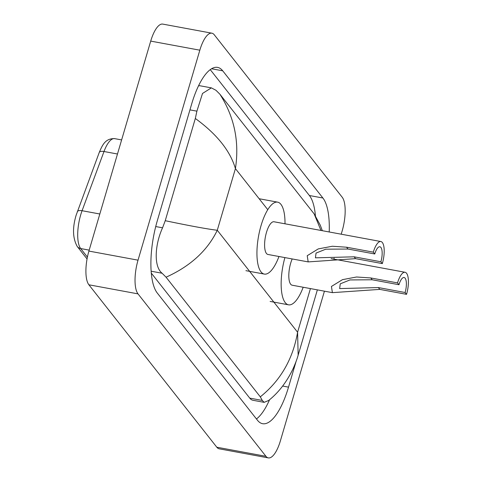<?xml version="1.0" encoding="UTF-8"?>
<svg xmlns="http://www.w3.org/2000/svg" width="482" height="482" viewBox="0 0 482 482"><rect width="100%" height="100%" fill="white"/><g stroke="black" fill="none" stroke-linecap="round" stroke-linejoin="round"><path stroke-width="0.72" d="M324.434 291.176L280.373 440.897A26.6 9.14 -79.5 0 1 268.329 457.9L219.202 448.814A26.6 9.14 -79.5 0 1 216.81 447.218L88.887 284.79A26.6 9.14 -79.5 0 1 88.905 251.08L150.709 41.103A26.6 9.14 -79.5 0 1 162.753 24.1L211.875 33.186A26.6 9.14 -79.5 0 1 214.267 34.782L342.19 197.21A26.6 9.14 -79.5 0 1 342.172 230.92L341.208 234.198M268.329 457.9A26.6 9.14 -79.5 0 1 265.937 456.303L138.009 293.875A26.6 9.14 -79.5 0 1 138.033 260.166L199.831 50.188A26.6 9.14 -79.5 0 1 211.875 33.186M334.14 258.201L333.875 259.111M329.212 231.981A57.189 19.654 100.5 0 0 322.898 198.012L222.72 70.818A57.189 19.654 100.5 0 0 217.575 67.384A57.189 19.654 100.5 0 0 191.685 103.943L157.349 220.593A57.189 19.654 100.5 0 0 157.307 293.074L257.484 420.268A57.189 19.654 100.5 0 0 262.624 423.702A57.189 19.654 100.5 0 0 288.519 387.142L296.105 361.373M256.454 418.96A57.189 19.654 100.5 0 0 269.565 399.741M315.415 215.749A57.189 19.654 100.5 0 0 309.39 195.517L210.242 69.625M151.306 273.119L249.754 398.126A35.909 12.339 100.5 0 0 252.984 400.277L264.142 402.343L262.286 400.44L260.298 396.849C280.524 380.599 292.954 359.06 297.587 332.231L298.153 355.162L317.367 289.869M211.357 87.869L215.954 90.279L219.906 94.231C234.36 116.897 239.536 141.69 235.421 168.616C230.221 150.872 216.858 134.159 195.324 118.476L196.897 111.161L202.5 93.472L211.357 87.869L200.199 85.808A35.909 12.339 100.5 0 0 198.524 85.826M219.906 94.231L314.144 213.888L320.289 225.215L322.325 230.703M298.153 355.15C297.153 358.849 295.406 363.488 292.911 369.067C286.591 382.172 278.5 392.649 268.637 400.5L264.142 402.343M195.324 118.476L165.242 220.702C189.794 225.847 207.14 229.034 217.28 230.263C207.495 250.556 190.42 266.197 166.061 277.198L260.298 396.849M166.061 277.198L162.109 273.24C153.625 266.63 154.77 244.832 162.561 227.811L165.242 220.702M320.97 230.456L314.144 213.888M373.321 252.152L374.761 253.984A11.303 3.886 -79.5 0 1 379.882 246.76A11.303 3.886 -79.5 0 1 380.888 261.762L382.328 263.594L355.571 258.647L308.179 261.901L307.221 255.707L318.253 248.911L332.333 246.254L346.558 247.206L373.321 252.152A16.623 5.712 -79.5 0 1 380.846 241.524A16.623 5.712 -79.5 0 1 382.328 263.594M374.761 253.984L348.004 249.037L325.754 249.188L316.035 253.098L315.433 257.834L354.125 256.816L380.888 261.762M380.846 241.524L273.999 221.768A16.623 5.712 100.5 0 0 266.474 232.396A16.623 5.712 100.5 0 0 267.956 254.466L308.179 261.901M278.964 256.502A36.572 12.568 -79.5 0 1 264.329 274.083A36.572 12.568 -79.5 0 1 261.069 225.534A36.572 12.568 -79.5 0 1 277.626 202.151A36.572 12.568 -79.5 0 1 285.007 223.805M397.536 282.904L398.976 284.729A11.303 3.886 -79.5 0 1 404.097 277.505A11.303 3.886 -79.5 0 1 405.103 292.508L406.543 294.339L379.786 289.393L332.399 292.646L331.435 286.453L342.467 279.662L356.547 276.999L370.779 277.951L397.536 282.904A16.623 5.712 -79.5 0 1 405.061 272.276A16.623 5.712 -79.5 0 1 406.543 294.339M398.976 284.729L372.218 279.783L349.968 279.934L340.25 283.844L339.647 288.579L378.346 287.561L405.103 292.508M292.188 258.942A16.623 5.712 100.5 0 0 290.688 263.142A16.623 5.712 100.5 0 0 292.17 285.211L332.399 292.646M303.178 287.248A36.572 12.568 -79.5 0 1 288.543 304.829A36.572 12.568 -79.5 0 1 284.904 257.599M267.763 209.676L235.421 168.616L217.28 230.263L297.587 332.231L310.432 288.585M265.937 456.303L216.81 447.218M199.831 50.188L150.709 41.103M138.033 260.166L88.905 251.08M138.009 293.875L88.887 284.79M282.651 386.058L288.519 387.142M211.55 68.751L222.72 70.818M309.39 195.517L322.898 198.012M189.938 109.872L196.897 111.161M249.754 398.126L262.286 400.44M151.149 271.215L162.109 273.24M155.728 226.552L162.561 227.811M117.475 154.005L103.998 151.511L82.073 210.712A26.6 9.14 100.5 0 0 80.705 214.839A26.6 9.14 100.5 0 0 80.687 248.549A6.652 5.977 141.8 0 1 77.265 246.519C72.716 238.361 72.336 227.938 76.126 215.249L99.22 152.523C102.395 145.058 105.263 138.322 114.674 138.635A26.6 9.14 100.5 0 0 103.998 151.511A6.652 2.814 -159.7 0 0 99.22 152.523M77.295 211.719A6.652 2.814 -159.7 0 1 82.073 210.712L99.822 213.996M89.188 250.122L80.687 248.549L87.417 257.093M354.125 256.816L355.571 258.647M346.558 247.206L348.004 249.037M378.346 287.561L379.786 289.393M370.779 277.951L372.218 279.783M87.055 258.954L77.265 246.519M114.674 138.635L121.627 139.919M264.329 274.083L245.904 270.673M277.626 202.151L259.208 198.747M288.543 304.829L270.119 301.419M405.061 272.276L331.134 258.605"/></g></svg>
